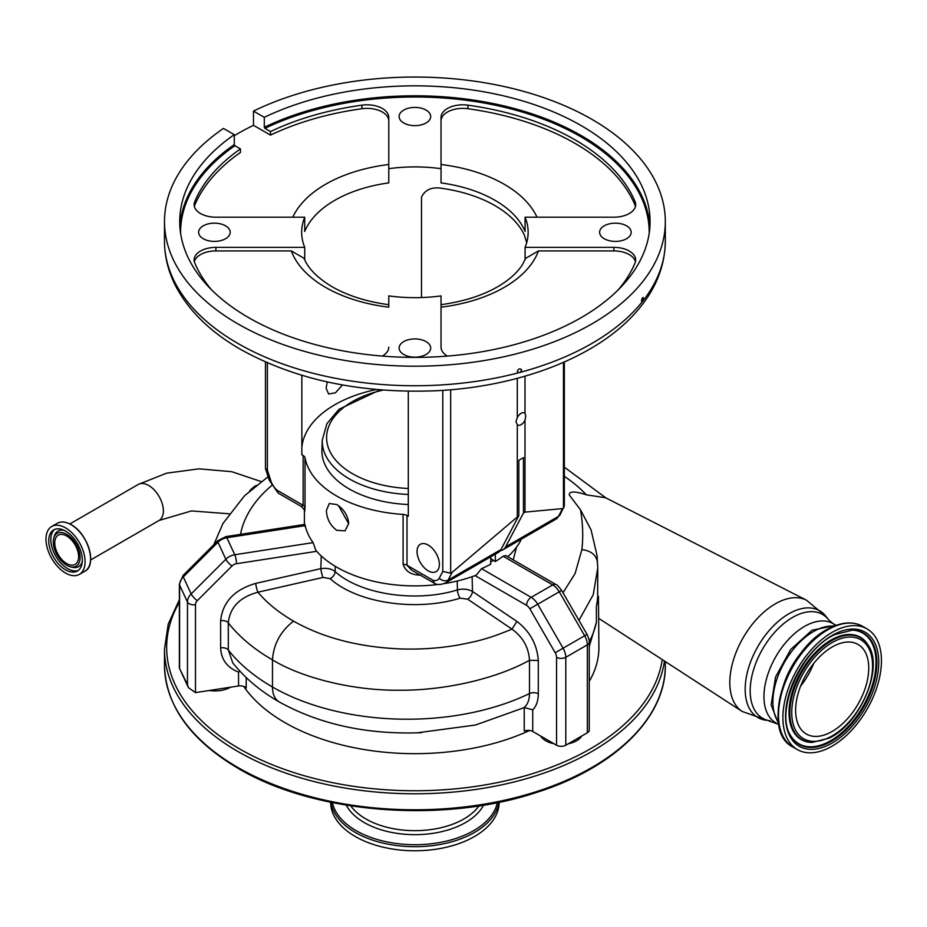 <?xml version="1.0" encoding="UTF-8"?>
<svg xmlns="http://www.w3.org/2000/svg" width="927" height="927" viewBox="0 0 927 927"><rect width="100%" height="100%" fill="white"/><g stroke="black" fill="none" stroke-linecap="round" stroke-linejoin="round"><path stroke-width="1.39" d="M66.686 536.003A16.871 9.745 -120 0 0 58.25 535.169A16.871 9.745 -120 0 0 55.655 548.691A16.871 9.745 -120 0 0 66.686 563.558A16.871 9.745 -120 0 0 75.122 564.392A16.871 9.745 -120 0 0 77.706 550.87A16.871 9.745 -120 0 0 66.686 536.003M66.686 534.311A18.957 10.939 -120 0 0 53.754 538.228A18.957 10.939 -120 0 0 66.686 565.261A18.957 10.939 -120 0 0 70.22 566.756A18.957 10.939 -120 0 0 79.965 555.389A18.957 10.939 -120 0 0 66.686 534.311M65.527 531.067A23.731 13.708 -120 0 0 53.662 529.896A23.731 13.708 -120 0 0 50.023 548.911A23.731 13.708 -120 0 0 65.527 569.827A23.731 13.708 -120 0 0 77.393 571.009A23.731 13.708 -120 0 0 81.031 551.982A23.731 13.708 -120 0 0 65.527 531.067M65.527 573.025A27.659 15.968 -120 0 0 79.351 574.404A27.659 15.968 -120 0 0 83.592 552.237A27.659 15.968 -120 0 0 65.527 527.869A27.659 15.968 -120 0 0 51.703 526.501A27.659 15.968 -120 0 0 47.462 548.657A27.659 15.968 -120 0 0 65.527 573.025M529.665 730.476A183.998 106.234 180 0 1 284.786 722.55A183.998 106.234 180 0 1 243.731 686.42M598.436 596.328L597.683 595.852A190.533 110 180 0 1 596.385 606.246A183.998 106.234 180 0 0 598.436 596.328L598.9 647.44A183.998 106.234 180 0 1 589.259 681.368M596.385 606.246L596.385 622.249L589.259 646.536M524.23 707.568L523.813 707.741C527.533 704.81 529.433 700.094 529.491 693.57L529.491 660.279C495.783 679.062 443.187 690.882 397.81 690.221C353.662 690.545 302.55 678.286 272.468 659.873A214.485 123.836 180 0 1 228.297 622.817L228.297 649.931L232.689 662.735C244.821 678.043 260.336 691.113 279.236 701.948A32.665 18.853 120 0 1 272.468 687A190.533 110 -0 0 0 529.491 693.57A6.535 3.766 -0 0 1 538.297 693.79C538.251 700.87 536.397 706.2 532.735 709.781L532.735 731.473A6.535 3.766 -0 0 0 524.23 731.102L524.23 707.568L532.735 709.781M416.872 732.863L475.435 725.041L523.813 707.741M563.013 592.759L575.111 573.489L581.878 549.63C583.338 537.127 582.886 523.871 580.522 509.85L569.375 495.111C568.193 489.398 581.391 493.06 586.409 494.856A184.67 106.617 -0 0 0 564.334 476.339M778.274 724.23L742.168 711.449A64.287 37.115 -60 0 1 733.535 659.642A64.287 37.115 -60 0 1 775.262 603.871A64.287 37.115 -60 0 1 806.42 600.163L605.609 497.753L586.409 494.856M778.506 722.26A57.265 33.059 -60 0 1 778.216 675.482A57.265 33.059 -60 0 1 813.385 631.611A57.265 33.059 -60 0 1 833.952 626.212M786.073 678.622A56.941 32.874 -60 0 1 799.943 654.589M783.836 684.242A57.265 33.059 -60 0 1 803.697 649.839M835.482 630.545A69.676 40.232 120 0 0 787.313 691.588A69.676 40.232 120 0 0 797.324 749.561A69.676 40.232 120 0 0 828.865 747.892A69.676 40.232 120 0 0 877.035 686.837A69.676 40.232 120 0 0 867.012 628.877A69.676 40.232 120 0 0 835.482 630.545M832.168 731.449A51.715 29.861 120 0 0 865.957 685.876A51.715 29.861 120 0 0 858.031 644.427A51.715 29.861 120 0 0 832.168 646.988A51.715 29.861 120 0 0 798.39 692.562A51.715 29.861 120 0 0 806.316 734.01A51.715 29.861 120 0 0 832.168 731.449M800.627 686.073A51.715 29.861 120 0 0 813.674 663.465M580.522 509.85L591.102 529.966L597.104 555.841L597.73 568.193L593.234 594.717L578.958 620.383M597.683 595.852L597.73 567M516.571 547.081L513.234 559.885M246.211 677.591L246.211 688.089A6.535 3.766 -0 0 0 238.54 685.957L238.54 672.121L240.012 671.322M238.54 672.121C227.045 667.486 221.09 659.387 220.649 647.834A6.535 3.766 180 0 1 228.297 649.931A214.485 123.836 -0 0 0 272.468 687L272.468 659.873C273.569 644.114 280.603 631.194 293.558 621.136C322.781 637.695 357.973 646.93 399.131 648.865C419.097 649.642 438.714 648.367 457.984 645.041C479.247 640.997 489.757 638.309 511.994 629.12L467.625 599.166L460.128 598.158C416.038 611.843 356.953 603.037 330.139 578.645L323.013 577.428L257.926 592.214C239.85 597.092 229.977 607.289 228.297 622.817A6.535 3.766 180 0 0 220.649 620.708C222.596 602.121 234.288 589.688 255.725 583.396A6.535 1.054 -102.8 0 0 257.926 592.214A184.67 106.617 -0 0 0 293.558 621.136M316.663 551.31L236.466 563.72A6.535 5.156 155.1 0 0 232.005 565.968L197.324 600.638A6.535 5.156 155.1 0 0 195.481 604.705L195.481 692.62L238.54 685.957M230.556 687.197A21.773 12.572 180 0 1 209.34 690.476M532.735 731.473L556.559 745.227L556.559 657.301A6.535 3.766 -120 0 0 555.203 652.747L529.815 608.784A6.535 3.766 -120 0 0 526.548 605.343L475.064 575.609M554.033 743.767A21.773 12.572 180 0 1 545.771 740.777A21.773 12.572 180 0 1 540.603 736.015M581.739 736.015A21.773 12.572 180 0 1 568.321 743.767M255.725 583.396L320.835 568.645C326.733 567.788 331.484 568.761 335.11 571.565C360.348 594.52 415.922 602.805 457.428 589.92C462.955 588.506 467.973 589.027 472.469 591.484L516.907 621.426C530.047 631.554 537.173 644.578 538.297 660.499L538.297 693.79M330.626 802.249A84.276 48.656 0 0 0 355.308 836.525A84.276 48.656 0 0 0 447.046 847.093A84.276 48.656 0 0 0 499.166 802.249M304.392 510.893L304.392 522.086A110.51 63.801 0 0 0 304.462 524.462M438.541 584.416A110.51 63.801 0 0 1 336.756 567.208A110.51 63.801 0 0 1 315.829 550.36L313.117 542.619A110.51 63.801 -0 0 1 305.226 525.621C304.844 523.836 304.647 524.033 304.624 526.2M336.756 530.314C330.244 525.482 326.791 518.877 326.397 510.51L329.259 503.523L336.756 504.531C343.801 509.05 347.787 515.342 348.726 523.407L345.053 530.87L336.756 530.314M267.382 362.828L267.382 470.198L270.858 480.846A12.758 7.358 -120 0 0 277.335 490.406L303.141 505.308L303.141 455.528A6.535 3.766 180 0 1 305.018 457.787A110.51 63.801 0 0 0 336.756 496.084A110.51 63.801 0 0 0 403.094 514.404A6.535 3.766 180 0 1 407.011 515.493L407.011 565.273L432.828 580.175A12.758 7.358 -120 0 0 439.294 578.089L442.782 571.472L442.782 390.36M305.018 457.787L305.018 507.567C304.531 513.245 304.38 513.349 304.554 507.903M507.729 556.71A110.51 63.801 0 0 0 521.403 539.12M495.319 554.172L495.319 561.519L493.431 560.429A107.845 62.26 180 0 1 491.159 561.785A107.845 62.26 180 0 1 490.696 562.052M490.696 556.837L490.696 564.195A110.51 63.801 180 0 1 481.519 568.668L531.171 597.336A13.071 7.543 60 0 1 537.706 604.23L563.083 648.205A13.071 7.543 60 0 1 565.794 657.301L587.347 644.856A6.535 3.766 -0 0 0 589.259 642.191L589.259 730.105A6.535 3.766 180 0 1 587.347 732.782L587.347 644.856A13.071 7.543 -120 0 0 584.647 635.748L559.259 591.785A13.071 7.543 -120 0 0 552.724 584.891A6.535 3.766 -60 0 1 555.991 584.566L505.818 555.597L503.071 556.223A110.51 63.801 180 0 1 495.319 561.519M587.347 732.782L565.794 745.227A6.535 3.766 180 0 1 556.559 745.227M481.519 568.668L476.211 575.169A110.51 63.801 0 0 1 444.137 583.616M516.907 621.426L511.994 629.12C522.851 637.046 528.691 647.428 529.491 660.279L538.297 660.499M472.121 576.675L472.469 591.484A6.535 3.453 -56.1 0 1 467.625 599.166M195.481 692.62L188.448 687.649L187.474 684.613L187.474 602.029A13.071 10.301 -24.9 0 1 191.171 593.917L225.852 559.248A13.071 10.301 -24.9 0 1 234.774 554.74L313.117 542.619M321.252 555.968L320.835 568.645A6.535 1.066 -102.7 0 0 323.013 577.428M188.448 687.649L179.386 668.135L187.474 684.613M420.997 575.122C411.518 575.203 405.539 571.565 403.094 564.195L403.094 514.404M490.696 558.378L493.431 560.429M408.297 504.52A92.978 53.673 180 0 1 349.155 488.923A92.978 53.673 180 0 1 321.936 449.977L322.26 440.105A92.654 53.499 180 0 0 349.375 478.923A92.654 53.499 180 0 0 408.297 494.462M428.216 545.064A15.782 9.119 -120 0 0 420.325 544.288A15.782 9.119 -120 0 0 417.903 556.942A15.782 9.119 -120 0 0 428.216 570.847A15.782 9.119 -120 0 0 436.107 571.635A15.782 9.119 -120 0 0 438.529 558.981A15.782 9.119 -120 0 0 428.216 545.064M524.995 376.2L524.995 413.268A6.918 3.986 120 0 0 524.601 412.978A6.918 3.986 120 0 0 517.289 417.706L515.968 421.634L517.289 424.67A6.918 3.986 120 0 0 517.683 424.96A6.918 3.986 120 0 0 524.995 420.221L524.995 512.121L523.454 513.013L523.454 457.637L518.83 460.302L518.83 515.679L452.179 572.341L448.1 580.093A19.282 11.136 60 0 1 445.389 583.002L498.274 552.469A19.282 11.136 -120 0 0 500.986 549.56L518.83 515.679M445.389 583.002C440.87 584.798 437.347 584.96 434.809 583.5L411.553 570.105L407.011 565.273A6.535 3.766 180 0 0 403.094 564.195M376.327 389.502A113.233 65.377 0 0 0 301.854 447.162M303.141 455.528L301.854 454.786L301.854 375.331M408.297 391.217L408.297 516.235L407.011 515.493M327.277 381.924L326.13 388.17L328.564 393.987L335.447 392.816L342.503 384.96M421.495 297.544L421.495 197.242C425.145 189.328 432.457 186.431 443.442 188.575A113.233 65.377 180 0 1 494.96 205.62A113.233 65.377 180 0 1 524.473 235.365L526.698 242.642M304.728 259.803L304.728 247.37A113.233 65.377 0 0 1 301.669 232.283A113.233 65.377 0 0 1 304.728 217.196L215.898 217.196A21.773 12.572 180 0 1 200.499 213.511A21.773 12.572 180 0 1 194.114 204.624A21.773 12.572 180 0 1 194.728 201.68A226.466 130.742 180 0 1 240.452 148.911L234.89 145.69A234.299 135.272 0 0 0 180.603 233.337M525.076 259.803L525.076 247.37A113.233 65.377 0 0 0 528.135 232.283A113.233 65.377 0 0 0 525.076 217.196L525.076 231.426A113.233 65.377 0 0 0 494.96 200.278A113.233 65.377 0 0 0 441.032 182.897L441.032 168.679A113.233 65.377 0 0 0 388.772 168.679L388.772 182.897A113.233 65.377 0 0 0 304.728 231.426L304.728 217.196M447.44 356.084A21.773 12.572 180 0 1 447.405 356.072A21.773 12.572 180 0 1 441.032 347.173L441.032 295.898A113.233 65.377 0 0 1 388.772 295.898L388.772 307.173A126.292 72.92 180 0 1 325.597 287.405A126.292 72.92 180 0 1 291.333 250.927L304.068 258.297C308.042 268.424 317.393 277.903 332.121 286.756C347.718 295.69 366.605 301.669 388.772 304.682M305.018 507.567A6.535 3.766 180 0 0 303.141 505.308L301.31 506.455C304.114 509.398 305.145 510.893 304.392 510.939L304.392 510.707M523.454 513.013L505.609 546.884A19.282 11.136 60 0 1 502.897 549.804A19.282 11.136 60 0 1 500.302 550.65M348.714 523.79L338.529 505.69M517.289 424.67L517.289 516.571M434.462 583.338L432.828 580.175M277.335 490.406L278.193 493.094L301.31 506.455M564.334 361.993L564.334 505.899L560.093 514.728L555.783 519.259A19.282 11.136 -120 0 0 558.494 516.351L562.585 508.599L524.995 512.121M641.461 300.985L642.052 302.017L642.851 301.02A250.417 144.577 0 0 0 665.319 241.171C664.972 267.358 654.821 291.46 634.879 313.477C595.169 357.88 517.718 387.115 435.064 390.788C360.255 393.604 295.4 379.803 240.533 349.386C210.417 332.017 188.83 310.939 175.748 286.165C168.297 271.669 164.531 256.675 164.485 241.171A250.417 144.577 0 0 0 237.822 343.407A250.417 144.577 0 0 0 518.552 372.781L520.29 372.318A250.417 144.577 0 0 0 642.052 302.017L641.461 300.985C642.133 297.648 642.793 296.825 643.442 298.494L642.851 301.02M179.884 226.594A235.168 135.771 180 0 1 234.276 144.624L234.276 134.67L223.453 128.424A250.417 144.577 0 0 0 164.485 221.611A250.417 144.577 0 0 0 237.822 323.847A250.417 144.577 0 0 0 510.731 355.192A250.417 144.577 0 0 0 665.319 221.611A250.417 144.577 0 0 0 591.971 119.386A250.417 144.577 0 0 0 253.477 111.089L264.299 117.335L264.299 127.289A235.168 135.771 180 0 1 581.194 135.562A235.168 135.771 180 0 1 649.908 226.594M517.254 371.345L518.552 372.781L517.254 371.345C518.703 368.459 520.14 368.077 521.577 370.197L520.29 372.318M521.275 369.294L521.577 370.197M643.06 297.44L643.442 298.494M426.061 341.599A15.782 9.119 0 0 0 408.853 339.618A15.782 9.119 0 0 0 399.108 348.042A15.782 9.119 0 0 0 403.732 354.485A15.782 9.119 0 0 0 420.939 356.455A15.782 9.119 0 0 0 430.684 348.042A15.782 9.119 0 0 0 426.061 341.599M225.562 225.84A15.782 9.119 0 0 0 208.355 223.859A15.782 9.119 0 0 0 198.61 232.283A15.782 9.119 0 0 0 203.233 238.726A15.782 9.119 0 0 0 220.441 240.707A15.782 9.119 0 0 0 230.186 232.283A15.782 9.119 0 0 0 225.562 225.84M426.061 110.081A15.782 9.119 0 0 0 408.853 108.111A15.782 9.119 0 0 0 399.108 116.524A15.782 9.119 0 0 0 403.732 122.978A15.782 9.119 0 0 0 420.939 124.948A15.782 9.119 0 0 0 430.684 116.524A15.782 9.119 0 0 0 426.061 110.081M626.559 225.84A15.782 9.119 0 0 0 609.352 223.859A15.782 9.119 0 0 0 599.607 232.283A15.782 9.119 0 0 0 604.23 238.726A15.782 9.119 0 0 0 621.438 240.707A15.782 9.119 0 0 0 631.183 232.283A15.782 9.119 0 0 0 626.559 225.84M649.19 233.337A234.299 135.272 0 0 0 580.58 136.628A234.299 135.272 0 0 0 264.913 128.355L270.487 131.576A226.466 130.742 180 0 1 361.901 105.168A21.773 12.572 180 0 1 388.772 117.393L388.772 168.679M441.032 168.679L441.032 117.393A21.773 12.572 180 0 1 467.903 105.168A226.466 130.742 180 0 1 635.076 201.68A21.773 12.572 180 0 1 635.679 204.624A21.773 12.572 180 0 1 613.906 217.196L525.076 217.196M525.076 247.37L613.906 247.37A21.773 12.572 180 0 1 635.679 259.942A21.773 12.572 180 0 1 635.076 262.886A226.466 130.742 180 0 1 618.297 289.769M388.772 347.173A21.773 12.572 180 0 1 382.353 356.084M211.495 289.769A226.466 130.742 180 0 1 194.728 262.886A21.773 12.572 180 0 1 194.114 259.942A21.773 12.572 180 0 1 215.898 247.37L304.728 247.37M264.913 128.355L264.299 127.289M264.299 117.335A235.168 135.771 180 0 1 581.194 125.609A235.168 135.771 180 0 1 650.07 221.611A235.168 135.771 180 0 1 504.891 347.057A235.168 135.771 180 0 1 248.61 317.625A235.168 135.771 180 0 1 179.722 221.611A235.168 135.771 180 0 1 234.276 134.67M441.032 307.173L441.032 304.682C467.706 300.951 489.282 293.245 505.736 281.565C513.291 276.061 518.9 270.336 522.585 264.38L525.725 258.297L538.46 250.927A126.292 72.92 180 0 1 441.032 307.173L441.032 347.173M635.458 261.715A21.773 12.572 0 0 0 613.906 250.927L538.46 250.927M291.333 250.927L215.898 250.927A21.773 12.572 0 0 0 194.334 261.715M524.995 420.221L525.748 415.98L524.995 413.268M562.585 508.599L563.454 508.089L563.454 362.376M517.289 378.332L517.289 417.706M450.661 389.757L450.661 573.21L452.179 572.341M450.661 573.21L442.782 571.472M563.964 507.37L563.454 508.089M267.382 470.198L265.47 468.367L265.47 361.993M234.276 144.624L234.89 145.69M194.334 206.408A21.773 12.572 0 0 1 194.728 205.238A226.466 130.742 0 0 1 240.452 152.457L240.452 148.911M234.276 135.701A250.417 144.577 180 0 1 253.477 125.307L253.477 111.089M253.477 125.307L270.487 135.122L270.487 131.576M388.772 120.95A21.773 12.572 0 0 0 361.901 108.726A226.466 130.742 0 0 0 270.487 135.122M635.458 206.408A21.773 12.572 0 0 0 635.076 205.238A226.466 130.742 0 0 0 467.903 108.726A21.773 12.572 0 0 0 441.032 120.95M70.22 566.756L72.155 567.254A20.568 11.877 -120 0 0 82.26 561.658M54.751 529.375A23.731 13.708 -120 0 0 52.399 548.657A23.731 13.708 -120 0 0 67.613 568.633A23.731 13.708 -120 0 0 78.389 570.325M64.183 530.36A20.568 11.877 -120 0 0 54.287 536.304L53.754 538.228M57.219 523.315C61.112 521.194 65.759 521.658 71.147 524.67C87.891 533.315 97.428 565.424 84.867 571.217A27.659 15.968 -120 0 0 89.108 549.062A27.659 15.968 -120 0 0 71.043 524.682A27.659 15.968 -120 0 0 57.219 523.315L51.703 526.501M89.919 564.033A27.509 15.886 -120 0 0 71.182 524.717M229.12 513.79L191.518 510.928L159.073 520.453A20.8 12.005 -120 0 0 163.384 510.939A20.8 12.005 -120 0 0 148.679 485.47A20.8 12.005 -120 0 0 138.274 484.439L166.605 473.176L199.004 468.842L231.785 471.704L261.217 481.577M765.864 720.233A61.669 35.608 -60 0 1 746.838 674.624A61.669 35.608 -60 0 1 788.784 613.825A61.669 35.608 -60 0 1 825.876 616.281L806.42 600.163M770.279 720.835A59.931 34.6 -60 0 1 751.797 676.513A59.931 34.6 -60 0 1 792.562 617.417A59.931 34.6 -60 0 1 828.611 619.804L825.876 616.281M775.818 722.817A57.265 33.059 -60 0 1 767.046 676.919A57.265 33.059 -60 0 1 804.451 626.455A57.265 33.059 -60 0 1 833.083 623.616L828.611 619.804M829.885 628.309A68.54 39.571 120 0 0 780.082 728.46M831.09 628.008A69.676 40.232 120 0 0 782.921 689.062A69.676 40.232 120 0 0 792.944 747.035C759.48 731.032 786.953 646.988 830.233 627.915C842.585 621.855 853.385 621.322 862.62 626.339A69.676 40.232 120 0 0 831.09 628.008M835.297 633.744A65.875 38.03 120 0 0 785.69 712.434A65.875 38.03 120 0 0 829.039 744.694A65.875 38.03 120 0 0 878.645 666.003A65.875 38.03 120 0 0 835.297 633.744M791.113 736.316A64.276 37.103 120 0 0 828.367 742.909A64.276 37.103 120 0 0 875.169 677.718A64.276 37.103 120 0 0 852.423 630.117L834.845 634.589C800.905 649.491 774.103 712.944 791.113 736.316M790.94 736.015A63.917 36.906 120 0 0 827.799 742.272A63.917 36.906 120 0 0 874.288 677.695A63.917 36.906 120 0 0 852.075 630.117M868.078 645.041A59.108 34.125 120 0 0 867.892 644.74A59.108 34.125 120 0 0 833.64 638.668A59.108 34.125 120 0 0 790.592 698.622A59.108 34.125 120 0 0 811.507 742.4A59.108 34.125 120 0 0 811.867 742.4M812.214 742.411L829.005 738.193C859.955 724.23 884.126 668.089 868.263 645.331A58.76 33.928 120 0 0 834.207 639.306A58.76 33.928 120 0 0 791.415 698.9A58.76 33.928 120 0 0 812.214 742.411L811.507 742.4M834.879 641.09A57.15 33.001 120 0 0 791.843 709.364A57.15 33.001 120 0 0 829.456 737.347A57.15 33.001 120 0 0 872.492 669.074A57.15 33.001 120 0 0 834.879 641.09M597.579 563.176C596.698 555.319 591.461 550.8 581.878 549.63M589.248 641.669A190.533 110 -0 0 0 596.385 622.249M179.363 602.179A248.239 143.314 0 0 0 239.363 748.784A248.239 143.314 0 0 0 500.082 782.052A248.239 143.314 0 0 0 662.249 659.584M164.485 665.215A250.417 144.577 0 0 0 237.822 767.452A250.417 144.577 0 0 0 510.731 798.784A250.417 144.577 0 0 0 665.319 665.215C666.073 717.649 614.358 768.043 536.061 792.597C441.924 823.883 314.044 813.57 238.274 768.448C190.22 739.966 165.62 705.551 164.485 665.215L164.485 649.213A250.417 144.577 0 0 0 237.822 751.449A250.417 144.577 0 0 0 501.183 784.937A250.417 144.577 0 0 0 664.474 661.032M220.649 647.834L220.649 620.708M249.572 491.055A20.8 12.005 -60 0 1 256.246 485.412M350.765 805.876A69.351 40.046 0 0 0 365.852 818.935A69.351 40.046 0 0 0 479.027 805.876M346.258 805.157A71.646 41.367 0 0 0 364.241 822.55A71.646 41.367 0 0 0 483.535 805.157M332.399 802.608A83.129 47.995 0 0 0 356.119 830.65A83.129 47.995 0 0 0 441.912 842.098A83.129 47.995 0 0 0 497.393 802.608M330.951 802.318A84.276 48.656 0 0 0 355.308 832.446A84.276 48.656 0 0 0 443.697 843.767A84.276 48.656 0 0 0 498.842 802.318M526.548 605.343A6.535 3.766 120 0 1 531.171 597.336L552.724 584.891L503.071 556.223M529.815 608.784L561.658 590.406C558.738 586.513 556.849 584.566 555.991 584.566M555.203 652.747L587.034 634.369L561.658 590.406M556.559 657.301A6.535 3.766 180 0 0 565.794 657.301L565.794 745.227M460.128 598.158A6.535 2.329 -106.5 0 1 457.428 589.92L457.22 581.032M335.273 566.339L335.11 571.565A6.535 4.438 -49 0 1 330.139 578.645M236.466 563.72A6.535 1.379 -98.8 0 0 234.774 554.74L226.883 537.741A13.071 10.301 155.1 0 0 217.961 542.249L183.279 576.918A13.071 10.301 155.1 0 0 179.583 585.03L179.583 667.614M232.005 565.968A6.535 1.692 -135 0 1 225.852 559.248L217.961 542.249A6.535 1.692 45 0 1 217.799 540.708L225.887 536.617A6.535 1.379 81.2 0 1 226.883 537.741L305.226 525.621M197.324 600.638A6.535 1.692 -135 0 1 191.171 593.917L183.279 576.918A6.535 1.692 45 0 1 183.129 575.377L217.799 540.708M195.481 604.705A6.535 3.766 180 0 1 187.474 602.029L179.583 585.03A6.535 3.766 -0 0 1 179.363 584.056L183.129 575.377M271.692 485.563A184.67 106.617 -0 0 0 240.522 534.346M383.106 390.07A88.308 50.985 -0 0 0 352.457 473.685A88.308 50.985 -0 0 0 408.297 488.471M500.986 549.56L448.1 580.093A6.535 5.017 -152.2 0 1 439.294 578.089M560.093 514.728A6.535 5.017 -152.2 0 1 558.494 516.351L505.609 546.884M71.089 524.67A27.509 15.886 -120 0 0 65.956 522.527M613.906 250.927L613.906 247.37M441.032 164.496A126.292 72.92 180 0 1 537 217.196M292.793 217.196A126.292 72.92 180 0 1 388.772 164.496M215.898 250.927L215.898 247.37M270.858 480.846A6.535 1.819 161.9 0 1 269.27 480.209L278.193 493.094M361.901 108.726L361.901 105.168M467.903 108.726L467.903 105.168M635.076 205.238L635.076 201.68M194.728 205.238L194.728 201.68M84.867 571.217L79.351 574.404M159.073 520.453L90.614 559.978M835.54 625.03L833.083 623.616M836.49 625.25L812.075 630.221L790.627 649.572L775.528 677.116L771.148 704.879L778.935 724.949M792.944 747.035L797.324 749.561M868.263 645.331L867.892 644.74M862.62 626.339L867.012 628.877M598.9 618.483L742.168 711.449M564.334 467.162L605.806 497.845M421.646 732.678C367.66 734.844 320.197 724.601 279.236 701.948M665.319 665.215L665.319 661.577M179.363 599.711L168.239 624.056L164.485 649.213M589.259 642.191C589.688 641.426 588.946 638.819 587.034 634.369M225.887 536.617L304.821 524.404M179.363 668.019L179.363 584.056M213.778 544.728L222.967 523.465L244.543 495.771L268.123 476.71M138.274 484.439L69.815 523.964M555.783 519.259L502.897 549.804M380.163 389.838L338.946 409.305L326.872 423.755L322.26 440.105M665.319 241.171L665.319 221.611M265.528 468.772L269.27 480.209M164.485 241.171L164.485 221.611"/></g></svg>
